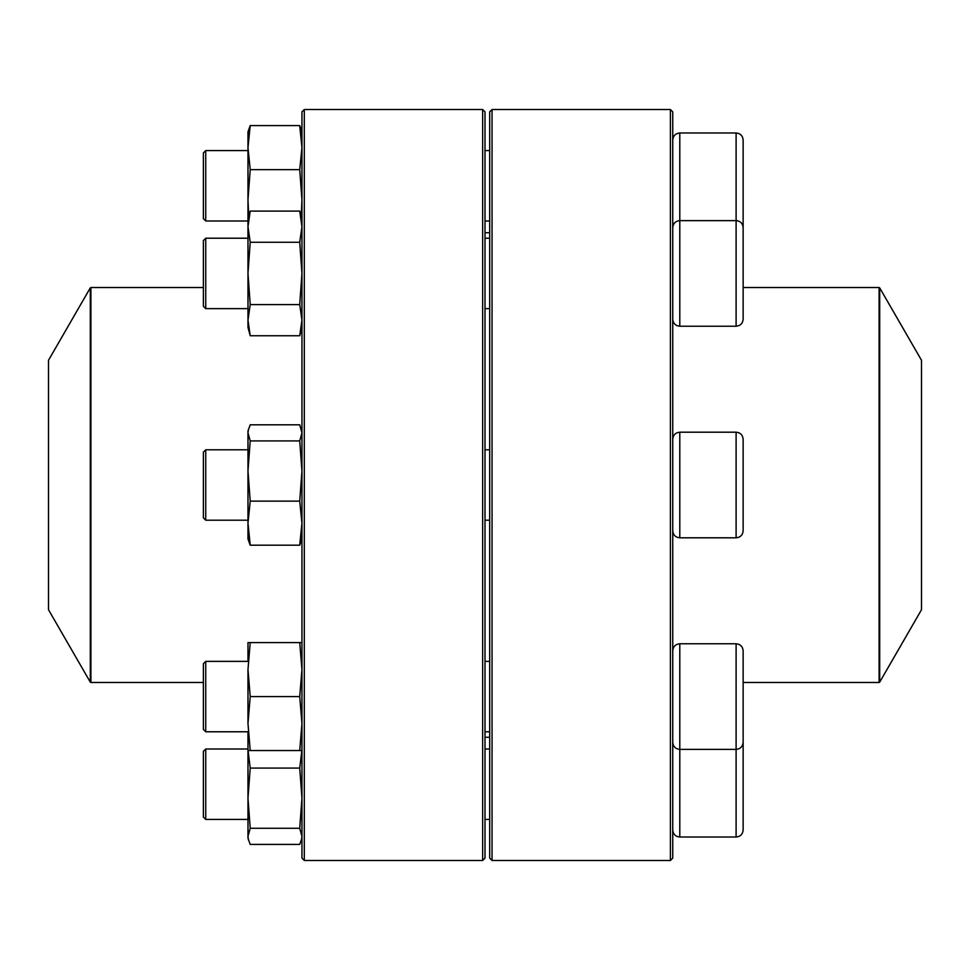 <?xml version="1.0" encoding="UTF-8"?>
<svg xmlns="http://www.w3.org/2000/svg" width="970" height="970" viewBox="0 0 970 970"><rect width="100%" height="100%" fill="white"/><g stroke="black" fill="none" stroke-linecap="round" stroke-linejoin="round"><path stroke-width="1.45" d="M670.391 485L670.391 109.513L492.045 109.513L492.045 860.487L670.391 860.487L670.391 485M670.391 109.513L672.744 111.865L672.744 858.135L670.391 860.487M492.045 860.487L489.692 858.135L489.692 111.865L492.045 109.513M736.109 132.987L679.788 132.987L679.788 220.626L736.109 220.626C740.377 221.039 742.729 223.391 743.141 227.659L743.141 319.191C742.729 323.459 740.377 325.811 736.109 326.223L736.109 132.987C740.377 133.399 742.729 135.751 743.141 140.019L743.141 231.551M205.737 308.63L203.385 306.277L203.385 240.572L205.737 238.22L205.737 308.63L247.981 308.63M879.705 682.128L921.5 609.73L921.5 360.27L879.705 287.872L879.705 682.128L879.087 682.48L879.087 287.52L743.141 287.52M48.5 485L48.5 609.73L90.295 682.128L90.295 287.872L48.5 360.27L48.5 485M304.301 109.513L304.301 860.487L482.648 860.487L482.648 109.513L304.301 109.513L301.949 111.865L301.949 858.135L304.301 860.487M482.648 109.513L485 111.865L485 858.135L482.648 860.487M301.949 327.399L299.718 335.753L250.212 335.753L247.981 327.399L247.981 219.45L250.212 211.096L299.718 211.096L301.949 226.677L299.718 242.257L250.212 242.257L247.981 226.677L250.212 211.096M299.718 335.753L301.949 320.173L299.718 304.592L250.212 304.592L247.981 273.419L250.212 242.257M299.718 304.592L301.949 273.419L299.718 242.257M250.212 335.753L247.981 320.173L250.212 304.592M743.141 517.362L743.141 530.76C742.729 535.04 740.377 537.38 736.109 537.804L736.109 432.196C740.377 432.62 742.729 434.96 743.141 439.24L743.141 517.362M205.737 520.199L203.385 517.859L203.385 452.141L205.737 449.801L205.737 520.199L247.981 520.199M301.949 538.98L299.718 545.201L250.212 545.201L247.981 538.98L247.981 431.019L250.212 424.799L299.718 424.799L301.949 432.862L299.718 440.926L250.212 440.926L247.981 432.862L248.49 429.116M299.718 545.201L301.949 523.169L299.718 501.126L250.212 501.126L247.981 471.032L250.212 440.926M299.718 501.126L301.949 471.032L299.718 440.926M250.212 545.201L247.981 523.169L250.212 501.126M743.141 650.809L743.141 742.341C742.729 746.609 740.377 748.961 736.109 749.373L736.109 643.777C740.377 644.189 742.729 646.541 743.141 650.809M672.744 650.809C673.156 646.541 675.508 644.189 679.788 643.777L679.788 749.373L736.109 749.373L736.109 837.013C740.377 836.601 742.729 834.248 743.141 829.98L743.141 738.449M205.737 661.37L205.737 731.78L247.981 731.78L205.737 731.78L203.385 729.428L203.385 663.722L205.737 661.37L247.981 661.37M485 731.78L489.692 731.78M247.981 660.206L247.981 642.601L301.949 642.601M301.949 838.189L299.718 844.421L250.212 844.421L247.981 838.189L247.981 732.956M301.949 750.55L250.212 750.55L247.981 723.559L247.981 669.591L250.212 642.601M299.718 750.55L301.949 723.559L299.718 696.581L250.212 696.581L247.981 669.591M299.718 696.581L301.949 669.591L299.718 642.601M247.981 723.559L250.212 696.581M247.981 750.55L250.212 750.55M743.141 763.135L743.141 754.405M205.737 819.42L203.385 817.067L203.385 751.362L205.737 749.01L205.737 819.42L247.981 819.42M301.44 840.093L301.949 836.346L299.718 828.283L301.949 798.189L299.718 768.082L250.212 768.082L248.077 750.55M299.718 768.082L301.852 750.55M299.718 828.283L250.212 828.283L247.981 798.189L250.212 768.082M248.49 840.093L247.981 836.346L250.212 828.283M743.141 726.385L743.141 742.341M205.737 238.22L247.981 238.22L205.737 238.22M736.375 220.626L737.527 220.76M737.527 220.772L739.892 221.73M205.737 220.99L203.385 218.638L203.385 152.933L205.737 150.58L205.737 220.99L247.981 220.99M247.981 237.044L247.981 131.811L250.212 125.579L299.718 125.579L301.949 131.811M301.949 199.759L299.718 169.653L250.212 169.653L247.981 147.622L250.212 125.579M299.718 169.653L301.949 147.622L299.718 125.579M248.72 216.662L247.981 199.759L250.212 169.653M301.209 216.662L301.949 199.796M672.744 227.659C673.156 223.391 675.508 221.039 679.788 220.626L679.788 326.223L736.109 326.223M203.385 287.52L90.913 287.52L90.913 682.48L203.385 682.48M736.109 432.196L679.788 432.196L679.788 537.804L736.109 537.804M672.744 742.341C673.156 746.609 675.508 748.961 679.788 749.373L679.788 837.013L736.109 837.013M485 308.63L489.692 308.63M485 238.22L489.692 238.22M679.788 326.223C675.508 325.811 673.156 323.459 672.744 319.191M489.692 232.727L485 232.727M489.692 737.273L485 737.273M879.087 682.48L743.141 682.48M879.087 287.52L879.705 287.872M90.295 682.128L90.913 682.48M90.913 287.52L90.295 287.872M301.949 219.45L299.718 211.096M485 520.199L489.692 520.199M205.737 449.801L247.981 449.801M485 449.801L489.692 449.801M679.788 537.804C675.508 537.38 673.156 535.04 672.744 530.76M679.788 432.196C675.508 432.62 673.156 434.96 672.744 439.24M301.949 431.019L301.44 429.116M679.788 643.777L736.109 643.777M485 661.37L489.692 661.37M485 819.42L489.692 819.42M205.737 749.01L247.981 749.01M485 749.01L489.692 749.01M679.788 837.013C675.508 836.601 673.156 834.248 672.744 829.98M203.385 729.428L205.737 731.78M485 220.99L489.692 220.99M205.737 150.58L247.981 150.58M485 150.58L489.692 150.58M679.788 132.987C675.508 133.399 673.156 135.751 672.744 140.019"/></g></svg>
